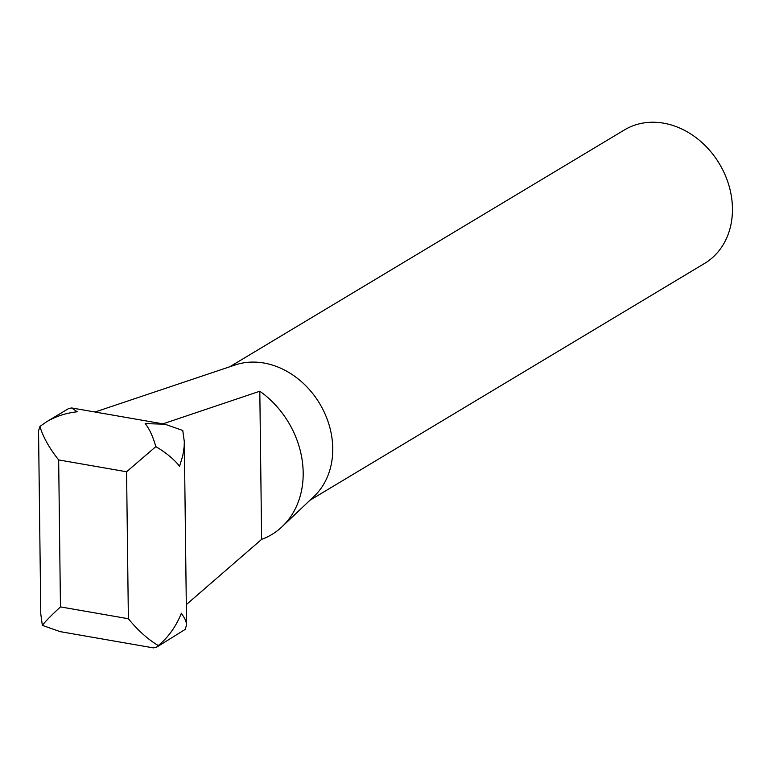 <?xml version="1.0" encoding="UTF-8"?>
<svg xmlns="http://www.w3.org/2000/svg" width="771" height="771" viewBox="0 0 771 771"><rect width="100%" height="100%" fill="white"/><g stroke="black" fill="none" stroke-linecap="round" stroke-linejoin="round"><path stroke-width="1.16" d="M309.942 500.263L704.598 263.422A77.861 63.964 -121 0 0 728.961 185.599A77.861 63.964 -121 0 0 663.638 123.177A77.861 63.964 -121 0 0 624.471 129.904L229.816 366.745M162.932 423.848L259.808 391.225A87.605 71.973 59 0 1 282.205 526.603L314.115 496.293A77.881 63.974 -121 0 0 327.058 418.865A77.881 63.974 -121 0 0 263.923 363.025A77.881 63.974 -121 0 0 235.28 364.924L95.016 412.013M71.713 407.955L77.245 411.772C66.007 413.005 55.811 416.33 46.645 421.747L68.686 408.514L71.713 407.955L164.955 424.204L182.766 430.469L184.317 441.773L184.144 446.823L182.814 455.574L179.566 466.262C174.073 459.294 166.17 452.741 155.848 446.621L126.579 471.765L128.371 618.737C137.893 630.389 147.868 639.332 158.277 645.558C168.415 637.193 176.116 626.418 181.368 613.234L184.809 618.631L186.293 622.727L186.553 624.934L185.194 629.406L156.417 647.312L158.277 645.558M282.205 526.603A87.605 71.973 59 0 1 261.62 539.372L186.303 604.618M42.338 625.358C45.316 621.465 51.358 615.316 60.456 606.902L58.663 459.93C49.315 448.182 43.06 437.012 39.909 426.421L38.55 430.893L40.786 614.053L42.338 625.358L60.148 631.632L153.39 647.881L156.417 647.312M46.645 421.747L39.909 426.421M155.848 446.621C152.822 436.193 149.256 428.522 145.16 423.607L164.955 424.204M259.808 391.225L261.62 539.372M60.456 606.902L128.371 618.737M58.663 459.93L126.579 471.765M186.553 624.934L184.317 441.773"/></g></svg>
